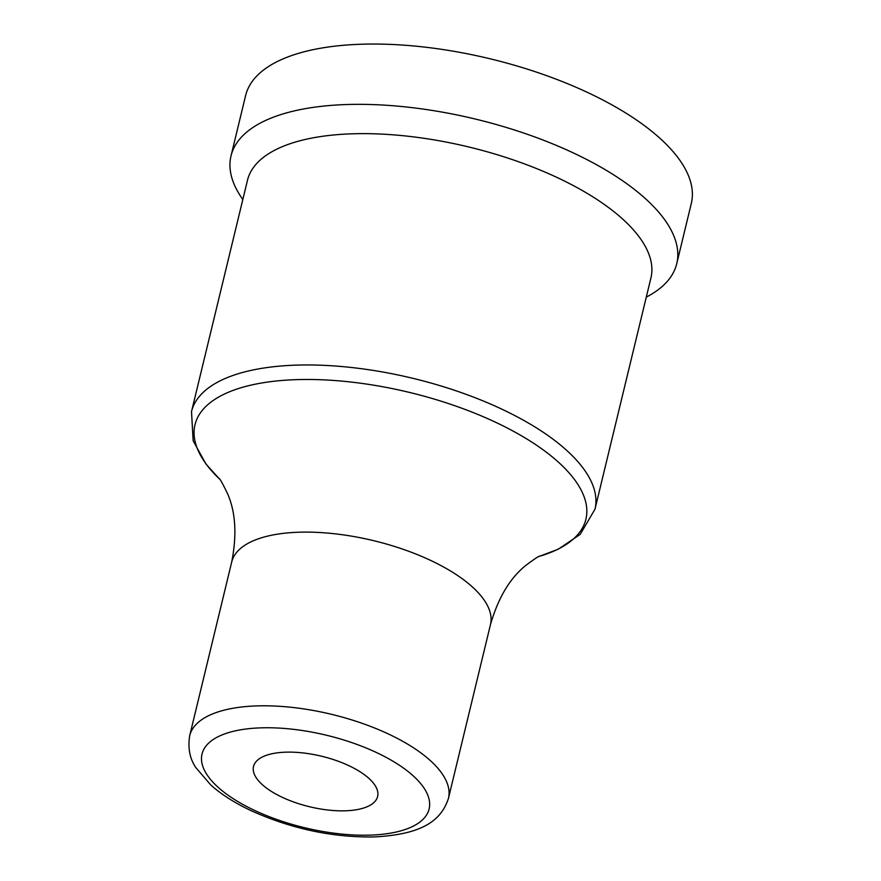 <?xml version="1.0" encoding="UTF-8"?>
<svg xmlns="http://www.w3.org/2000/svg" width="881" height="881" viewBox="0 0 881 881"><rect width="100%" height="100%" fill="white"/><g stroke="black" fill="none" stroke-linecap="round" stroke-linejoin="round"><path stroke-width="1.32" d="M242.826 199.513A229.28 93.254 13.6 0 1 231.02 155.893A229.28 93.254 13.6 0 1 572.936 152.743A229.28 93.254 13.6 0 1 676.729 263.716A229.28 93.254 13.6 0 1 646.28 297.128M231.02 155.893L245.612 95.588A229.28 93.254 13.6 0 1 587.517 92.439A229.28 93.254 13.6 0 1 691.31 203.412L676.729 263.716M282.416 797.371A63.839 25.967 13.6 0 1 253.519 766.47A63.839 25.967 13.6 0 1 348.722 765.6A63.839 25.967 13.6 0 1 377.619 796.501A63.839 25.967 13.6 0 1 282.416 797.371M594.972 509.229L650.938 277.9A207.553 84.422 -166.4 0 0 556.979 177.444A207.553 84.422 -166.4 0 0 247.473 180.297L191.507 411.625A207.553 84.422 13.6 0 1 501.014 408.773A207.553 84.422 13.6 0 1 594.972 509.229L580.183 534.393L558.235 549.226L539.337 556.351A201.088 81.79 -166.4 0 0 494.869 421.922A201.088 81.79 -166.4 0 0 254.84 384.281A201.088 81.79 -166.4 0 0 219.446 478.956M254.906 810.553A116.81 47.508 -166.4 0 0 412.187 826.675A116.81 47.508 -166.4 0 0 376.231 752.418A116.81 47.508 -166.4 0 0 218.94 736.296A116.81 47.508 -166.4 0 0 254.906 810.553M448.451 798.318C440.996 821.422 421.052 834.549 373.808 836.95C332.17 837.49 291.402 828.79 251.503 810.85C235.227 803.252 221.704 794.684 210.944 785.147L195.923 767.703C189.8 758.816 187.719 748.156 189.69 735.712A133.119 54.137 13.6 0 1 388.191 733.884A133.119 54.137 13.6 0 1 448.451 798.318L490.464 624.64C498.139 597.99 509.868 578.288 525.638 565.547C534.437 558.928 539.183 555.79 539.855 556.131M189.69 735.712L231.703 562.034A133.119 54.137 13.6 0 1 430.203 560.206A133.119 54.137 13.6 0 1 490.464 624.64M231.703 562.034C237.055 534.822 235.634 511.949 227.43 493.404C222.629 483.493 219.843 478.537 219.094 478.526M191.507 411.625L193.159 440.753L205.901 463.979L219.446 478.967"/></g></svg>
